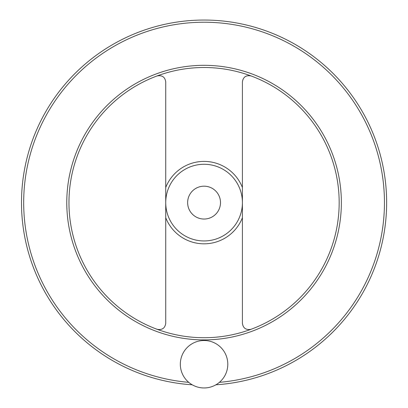 <?xml version="1.0" encoding="UTF-8"?>
<svg xmlns="http://www.w3.org/2000/svg" width="408" height="408" viewBox="0 0 408 408"><rect width="100%" height="100%" fill="white"/><g stroke="black" fill="none" stroke-linecap="round" stroke-linejoin="round"><path stroke-width="0.61" d="M251.017 75.929C245.983 75.026 243.112 77.025 242.408 81.921L242.408 323.304C243.107 328.195 245.978 330.194 251.017 329.297M157.116 329.297C162.149 330.2 165.021 328.2 165.725 323.304L165.725 81.921C165.031 77.03 162.16 75.031 157.116 75.929M21.497 202.613A182.575 182.575 0 0 0 192.234 384.8A182.575 182.575 0 0 1 21.497 202.613A182.575 182.575 0 0 1 200.119 20.084A182.575 182.575 0 0 1 386.468 194.723A182.575 182.575 0 0 1 215.898 384.8A182.575 182.575 0 0 0 386.468 194.723A182.575 182.575 0 0 0 200.119 20.084A182.575 182.575 0 0 0 21.497 202.613M68.962 202.613A135.104 135.104 0 0 0 271.621 319.617A135.104 135.104 0 0 0 271.621 85.609A135.104 135.104 0 0 0 68.962 202.613M165.725 202.613A38.342 38.342 0 0 0 223.237 235.814A38.342 38.342 0 0 0 223.237 169.407A38.342 38.342 0 0 0 165.725 202.613M220.499 202.613A16.432 16.432 0 0 1 195.85 216.842A16.432 16.432 0 0 1 195.85 188.384A16.432 16.432 0 0 1 220.499 202.613M180.331 364.227A23.735 23.735 0 0 0 215.934 384.78A23.735 23.735 0 0 0 215.934 343.674A23.735 23.735 0 0 0 180.331 364.227M165.725 217.724A41.213 41.213 0 0 0 242.408 217.724M242.408 187.501A41.213 41.213 0 0 0 165.725 187.501M219.402 382.342A180.382 180.382 0 0 0 384.158 192.382A180.382 180.382 0 0 0 198.951 22.302A180.382 180.382 0 0 0 23.684 202.613A180.382 180.382 0 0 0 188.731 382.342M66.774 202.613A137.297 137.297 0 0 0 272.712 321.514A137.297 137.297 0 0 0 272.712 83.711A137.297 137.297 0 0 0 66.774 202.613"/></g></svg>
